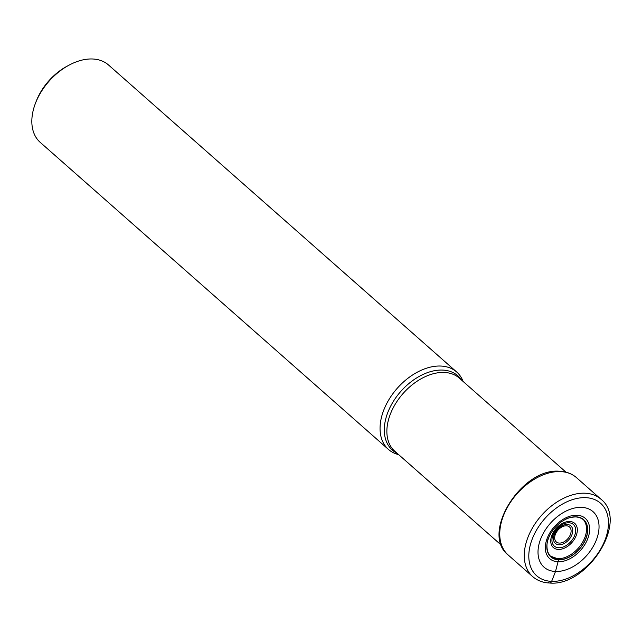 <?xml version="1.0" encoding="UTF-8"?>
<svg xmlns="http://www.w3.org/2000/svg" width="642" height="642" viewBox="0 0 642 642"><rect width="100%" height="100%" fill="white"/><g stroke="black" fill="none" stroke-linecap="round" stroke-linejoin="round"><path stroke-width="0.96" d="M550.555 556.165L557.625 558.717L558.524 559.672A4.743 3.154 92.3 0 1 558.548 559.8A24.813 16.275 131.4 0 1 549.103 536.808A24.813 16.275 131.4 0 1 563.507 520.469A24.813 16.275 131.4 0 1 575.994 516.826A24.813 16.275 -48.6 0 1 585.769 539.047A24.813 16.275 -48.6 0 1 558.548 559.8L555.507 571.476A648.781 431.93 92.3 0 1 551.639 581.363A3.25 2.167 92.3 0 1 548.653 582.583M581.548 507.357A37.019 24.284 -48.6 0 1 596.129 540.508A37.019 24.284 -48.6 0 1 555.507 571.476A37.019 24.284 131.4 0 1 540.925 538.325A37.019 24.284 131.4 0 1 581.548 507.357M463.147 381.492A51.601 33.857 131.4 0 0 456.711 372.023A51.601 33.857 131.4 0 0 440.733 366.044A51.601 33.857 131.4 0 0 389.67 398.409A51.601 33.857 131.4 0 0 388.458 449.432A51.601 33.857 131.4 0 0 398.65 454.632M388.458 449.432L40.237 142.38A51.601 33.857 -48.6 0 1 35.422 103.346A51.601 33.857 -48.6 0 1 35.896 102.15A51.601 33.857 -48.6 0 1 69.167 65.083A51.601 33.857 -48.6 0 1 92.512 58.984A51.601 33.857 -48.6 0 1 108.498 64.97L456.711 372.023M35.422 103.346L36.193 101.34A47.54 31.185 -48.6 0 1 36.626 100.248A47.54 31.185 -48.6 0 1 67.274 66.094L69.167 65.083M565.61 519.322C567.207 518.078 570.594 517.267 575.762 516.89C580.994 517.556 584.1 519.37 585.087 522.347A24.581 16.13 -48.6 0 1 580.159 545.901A24.581 16.13 -48.6 0 1 557.625 558.717A24.581 16.13 131.4 0 1 553.661 557.986C544.231 554.969 547.177 539.328 548.228 539.039A24.717 16.21 131.4 0 0 558.524 559.672A24.717 16.21 -48.6 0 0 585.648 538.991A24.717 16.21 -48.6 0 0 575.906 516.858A24.717 16.21 131.4 0 0 565.61 519.322A24.717 16.21 131.4 0 0 565.562 519.346A24.717 16.21 131.4 0 0 564.607 519.843M576.933 515.221A26.876 17.631 -48.6 0 1 587.518 539.288A26.876 17.631 -48.6 0 1 558.026 561.766A26.876 17.631 131.4 0 1 547.441 537.707A26.876 17.631 131.4 0 1 576.933 515.221M551.639 581.363A48.327 31.707 131.4 0 0 604.668 540.941A48.327 31.707 131.4 0 0 585.632 497.662A48.327 31.707 131.4 0 0 532.603 538.092A48.327 31.707 131.4 0 0 551.639 581.363M600.928 499.187A51.601 33.857 131.4 0 0 584.942 493.208A51.601 33.857 131.4 0 0 533.879 525.565A51.601 33.857 131.4 0 0 532.667 576.596C537.29 580.593 542.955 582.735 549.664 583.016C587.534 586.78 629.144 521.111 600.928 499.187L576.42 477.584A51.601 33.857 -48.6 0 0 560.434 471.597A51.601 33.857 -48.6 0 0 509.371 503.962A51.601 33.857 -48.6 0 0 508.159 554.985L532.667 576.596M548.613 537.972A24.717 16.21 131.4 0 0 548.244 538.991A24.717 16.21 131.4 0 0 548.228 539.039M501.482 545.307L394.814 451.246A48.76 31.988 -48.6 0 1 395.953 403.032A48.76 31.988 -48.6 0 1 444.208 372.448A48.76 31.988 -48.6 0 1 459.303 378.106L565.979 472.167M461.622 380.144A49.522 32.485 131.4 0 0 442.531 370.073A49.522 32.485 131.4 0 0 391.379 404.797A49.522 32.485 131.4 0 0 397.125 453.284M558.363 549.432A16.138 10.585 -48.6 0 1 552.008 534.987A16.138 10.585 -48.6 0 1 569.711 521.481A16.138 10.585 -48.6 0 1 576.067 535.934A16.138 10.585 -48.6 0 1 558.363 549.432M568.892 522.781A14.421 9.461 -48.6 0 1 574.59 535.653A14.421 9.461 -48.6 0 1 558.821 547.762A14.421 9.461 -48.6 0 1 558.749 547.754A14.421 9.461 -48.6 0 1 553.051 534.882A14.421 9.461 -48.6 0 1 568.82 522.781A14.421 9.461 -48.6 0 1 568.892 522.781M567.215 524.506A11.692 7.672 131.4 0 0 554.383 534.288A11.692 7.672 131.4 0 0 558.989 544.761A11.692 7.672 131.4 0 0 571.821 534.979A11.692 7.672 131.4 0 0 567.215 524.506M559.375 543.084A9.983 6.548 131.4 0 0 570.321 534.746A9.983 6.548 131.4 0 0 566.413 525.806A9.983 6.548 131.4 0 0 555.45 534.136A9.983 6.548 131.4 0 0 559.375 543.084M508.159 554.985C480.136 533.51 521.89 467.408 559.672 471.268C566.308 471.549 571.886 473.652 576.42 477.584M563.507 520.469L565.562 519.346M549.103 536.808L548.244 538.991"/></g></svg>

